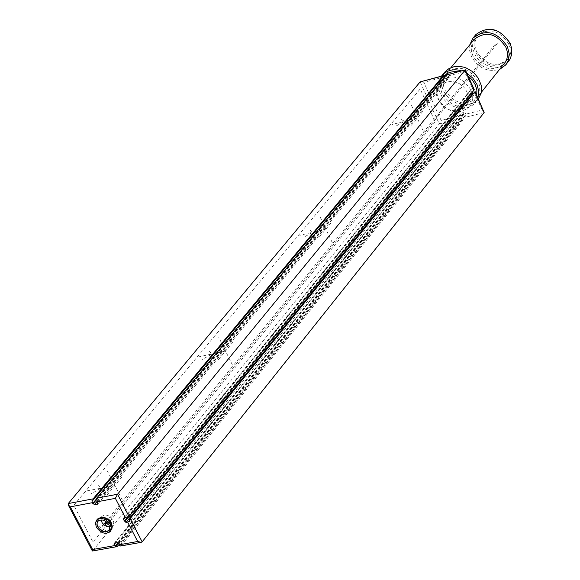 <?xml version="1.0" encoding="UTF-8"?>
<svg xmlns="http://www.w3.org/2000/svg" width="580" height="580" viewBox="0 0 580 580"><rect width="100%" height="100%" fill="white"/><g stroke="black" fill="none" stroke-linecap="round" stroke-linejoin="round"><path stroke-width="0.43" stroke-dasharray="2.9 2.17" d="M100.876 517.425L98.752 518.81L97.962 520.311L97.824 522.616L98.644 525.096C102.769 530.642 106.959 531.954 111.222 529.033L112.179 526.64M114.253 543.25L460.998 113.194L461.296 113.847L460.658 114.013L461.499 116.043L117.892 542.837M115.398 543.047L461.296 113.847M117.776 542.626L464.21 112.375L460.998 113.194M118.16 543.359L464.507 113.035L464.21 112.375M118.864 543.235L465.153 112.868L464.507 113.035M120.082 545.36L465.994 114.905L465.349 115.065L465.146 117.377L121.256 545.57L142.143 541.858M484.177 111.751L482.183 110.019L465.747 114.188L465.994 114.905M465.747 114.188L465.153 112.868M68.266 503.563L92.894 550.609L92.466 550.993M120.604 545.997L121.256 545.57M113.934 544.112L460.658 114.013M473.969 92.945L475.694 92.872L130.022 521.231M465.392 69.926L464.906 71.558L472.671 88.841L471.054 89.262L471.351 89.922L470.706 90.088L471.598 92.082L472.359 92.162M444.12 77.423L444.896 77.546L445.491 78.865L448.702 78.025L448.108 76.698L448.753 76.531L448.449 75.871L447.629 74.806L446.411 74.849M467.103 92.495C459.309 73.573 429.686 81.367 438.864 99.775C446.564 118.508 476.144 111.041 467.103 92.495M118.124 543.293L462.144 115.884L461.499 116.043M462.144 115.884L461.934 118.19L119.357 544.178M117.74 546.193L92.894 550.609L439.263 123.924L441.134 120.422L423.813 82.331L443.954 77.046M420.623 81.62L423.813 82.331M443.432 76.234L443.135 75.987L443.772 75.82M91.908 500.823L443.135 75.987M96.186 499.278L444.251 77.713M96.164 500.018L444.896 77.546M97.106 501.301L445.491 78.865M97.759 504.122L448.702 78.025M97.462 502.055L448.108 76.698M97.694 502.498L448.753 76.531M96.838 499.895L447.629 74.806M96.135 500.025L446.991 74.98M472.671 88.841L473.911 88.892L127.709 516.765M119.784 544.975L465.349 115.065M128.1 517.512L474.208 89.559M123.627 518.078L471.054 89.262M124.787 517.86L471.351 89.922M123.301 518.948L470.706 90.088M127.832 517.005L471.598 92.082M128.071 517.462L472.243 91.915M471.105 90.081C461.484 76.038 450.863 73.276 439.241 81.794L436.863 85.985L436.08 89.624L436.443 94.808L437.748 98.687C447.434 112.745 458.077 115.442 469.684 106.778L471.982 102.631L472.736 99.035L472.62 95.214L471.105 90.081M476.767 95.265L473.911 101.522C462.318 110.185 451.689 107.503 442.033 93.474L440.488 88.29L440.372 84.419L441.612 79.656L443.533 76.596L439.241 81.794M468.082 75.922L458.338 71.717M466.871 73.21L461.665 70.847M441.496 76.139L439.684 79.438L438.712 83.157L438.632 87.145L439.43 91.212L441.924 96.65L443.794 99.245L445.998 101.609L451.211 105.437L457.105 107.793L460.143 108.344L463.145 108.46L468.785 107.372L473.512 104.625L475.39 102.696L477.978 97.955M444.853 72.036L441.916 77.901L441.612 84.789L442.714 89.03L444.773 93.184L448.833 98.136L451.32 100.209L456.931 103.334L462.963 104.857L465.958 104.973L471.591 103.878L474.099 102.703L478.203 99.209L475.39 102.696M478.159 81.374C468.582 67.367 457.99 64.626 446.39 73.145L444.468 76.197L443.229 80.968L443.577 86.137L444.875 90.009C454.517 104.023 465.131 106.698 476.724 98.034L479.022 93.895L479.776 90.306L479.428 85.202L478.159 81.374M474.375 39.273L472.497 42.311L471.286 47.016L471.388 50.815L472.874 55.905C482.35 69.752 492.84 72.355 504.353 63.698M469.807 44.798L469.64 50.518L471.301 56.325C478.261 68.266 487.78 72.58 499.858 69.281M475.716 34.742L472.78 40.564L472.25 44.602L472.685 48.8L475.506 55.694L477.333 58.254L481.944 62.625L487.475 65.692L493.428 67.164L496.393 67.258L499.264 66.917L504.455 64.96L508.529 61.473M508.587 43.804C499.199 29.979 488.744 27.318 477.224 35.83L474.846 39.991L474.056 43.594L474.143 47.429L475.629 52.548C485.083 66.381 495.566 68.977 507.072 60.32L508.928 57.311L510.139 52.642L510.045 48.865L508.587 43.804M507.884 59.312L509.74 56.303L510.951 51.634L510.857 47.857L509.399 42.79C500.018 28.978 489.571 26.317 478.05 34.829L476.137 37.867L474.882 42.594L474.969 46.422L476.455 51.547C485.902 65.373 496.378 67.962 507.884 59.312L507.072 60.32M110.526 523.747C106.408 518.201 102.218 516.874 97.955 519.782L96.962 522.631L97.846 526.067C101.971 531.613 106.169 532.933 110.425 530.011L111.411 527.176L110.526 523.747M97.266 519.209L96.157 522.377L97.15 526.198C101.732 532.36 106.386 533.817 111.121 530.577M109.75 527.002L113.318 524.914L113.767 522.595L112.999 519.97C109.344 515.047 105.625 513.873 101.834 516.461L101.014 519.876M497.299 43.58L107.133 522.391M107.358 521.007L106.611 521.928M495.4 44.087L106.053 521.507M495.073 44.486L452.944 96.15M423.313 131.247L411.242 104.857M411.445 125.164L423.088 111.019M417.288 118.074L391.884 124.555M401.128 119.415L404.55 121.322L395.277 126.476M332.34 242.737L319.406 215.485M319.486 236.908L332.246 221.408M325.887 229.129L299.802 235.306M309.502 229.905L312.808 232.225L303.086 237.64M232.486 365.117L218.573 336.951M218.5 359.614L232.536 342.562M225.54 351.06L198.766 356.83M208.952 351.146L212.113 353.952L201.905 359.651M122.38 500.061L107.336 470.946M107.09 494.994L122.605 476.137M114.869 485.533L87.399 490.782M98.129 484.786L101.094 488.164L90.335 494.182M435.174 121.807L92.988 542.082L73.783 505.354L420.21 88.943L435.174 121.807M474.454 92.822L482.183 110.019M448.449 75.871L464.906 71.558M461.252 115.326L441.134 120.422M461.934 118.19L439.263 123.924L420.137 81.889M484.17 112.571L465.146 117.377M473.911 101.522L469.684 106.778M450.986 67.577L446.39 73.145M481.335 92.3L476.724 98.034M478.05 34.829L477.224 35.83M98.752 518.81L97.955 519.782M101.834 516.461L97.846 521.326M112.904 525.538L108.938 530.424M111.222 529.033L110.425 530.011"/><path stroke-width="0.87" d="M120.604 545.997L119.378 545.483L120.082 545.36L118.864 543.235L118.16 543.359L117.776 542.626L114.253 543.25L114.637 543.989L113.934 544.112L115.152 546.237L115.855 546.113L118.124 543.293M92.611 500.692L443.772 75.82L443.192 75.69L93.119 498.858L92.611 500.692L91.908 500.823L92.764 503.425L93.467 503.295L96.164 500.018M473.911 88.892L474.063 90.052L129.108 516.635L117.537 494.24L115.369 498.35L97.309 501.751L97.694 502.498L96.99 502.628L97.759 504.122L94.235 504.781L93.467 503.295M129.108 516.635L128.1 517.512L127.709 516.765L123.627 518.078L124.011 518.817L123.301 518.948L124.453 521.181L125.164 521.05L128.071 517.462M129.253 519.745L475.1 91.546L129.253 519.745L130.022 521.231L125.932 522.537L125.164 521.05M112.179 526.64L111.324 522.768L108.272 519.216L104.074 517.302L100.876 517.425M114.637 543.989L115.398 543.047M92.466 550.993L92.648 549.514L114.702 545.584M119.357 544.178L117.029 546.628L115.855 546.113M474.955 92.046L484.17 112.571L142.143 541.858L141.179 542.343L137.685 541.495L127.709 522.21M115.152 546.237L117.892 542.837M472.359 92.162L472.838 93.235L473.969 92.945M443.432 76.234L444.12 77.423M484.17 112.571L475.122 91.582M93.119 498.858L68.266 503.563L420.137 81.889L443.178 75.697M68.266 503.563L68.288 505.006L70.311 506.84L92.648 549.514M97.309 501.751L96.838 499.895L96.135 500.025L96.642 498.198L446.049 75.088L465.334 69.883L474.215 89.574M96.642 498.198L117.537 494.24L465.095 70.093L474.063 90.052M465.334 69.883L446.049 75.088M92.764 503.425L96.186 499.278M94.235 504.781L97.106 501.301M96.99 502.628L97.462 502.055M475.694 92.872L475.122 91.597M125.932 522.537L472.838 93.235M119.378 545.483L119.784 544.975M124.011 518.817L124.787 517.86M124.453 521.181L127.832 517.005M468.082 75.922L472.323 79.975L475.339 84.847L476.869 90.103L476.767 95.265M458.338 71.717L454.655 71.478L450.036 72.268L446.962 73.66L443.627 76.48M477.978 97.955L478.747 91.335L476.956 84.433L472.816 78.119L466.871 73.21M461.665 70.847C453.516 68.556 446.991 70.071 442.09 75.371L441.496 76.139M478.42 98.934L481.153 93.177L481.61 89.204L481.139 85.064L478.297 78.191L474.266 73.232L471.786 71.144L466.197 67.998L463.21 67.012L457.185 66.316L454.292 66.62L449.058 68.505L444.853 72.036M481.335 92.3L505.673 61.748L507 58.428L507.486 54.774L507.094 50.96L505.861 47.169C496.451 33.328 485.989 30.66 474.462 39.172L474.375 39.273M499.858 69.281L505.811 64.858L508.319 60.342L509.197 53.694L507.457 46.741C497.154 31.574 485.677 28.652 473.041 37.968L469.807 44.798M505.905 64.735L509.972 59.341L511.705 54.404L511.777 48.923L510.183 43.377C499.895 28.224 488.433 25.31 475.81 34.626L475.716 34.742M110.331 531.555L112.187 527.938L111.237 523.617C106.662 517.454 102 515.983 97.266 519.209L95.388 522.834L96.353 527.176C100.934 533.339 105.596 534.796 110.331 531.555L111.418 528.402L110.439 524.596C105.865 518.433 101.203 516.961 96.468 520.188M109.025 524.856C105.364 519.919 101.638 518.745 97.846 521.326L96.962 523.863L97.752 526.915C101.42 531.853 105.147 533.02 108.938 530.424L109.809 527.901L109.025 524.856M101.014 519.876L102.087 522.645L104.001 524.835L106.481 526.372L109.75 527.002M107.133 522.391L104.436 525.697M104.973 523.936L106.611 521.928M106.053 521.507L102.326 526.082M92.372 502.679L70.311 506.84M125.403 517.751L115.369 498.35M119.632 544.707L137.685 541.495M420.137 81.889L442.83 75.936M142.143 541.858L130.261 518.868M92.438 551L117.029 546.628M120.553 546.005L141.15 542.343M68.288 505.006L92.343 550.935M444.947 71.92L442.09 75.371M474.462 39.172L450.986 67.577M475.81 34.626L473.041 37.968"/></g></svg>
